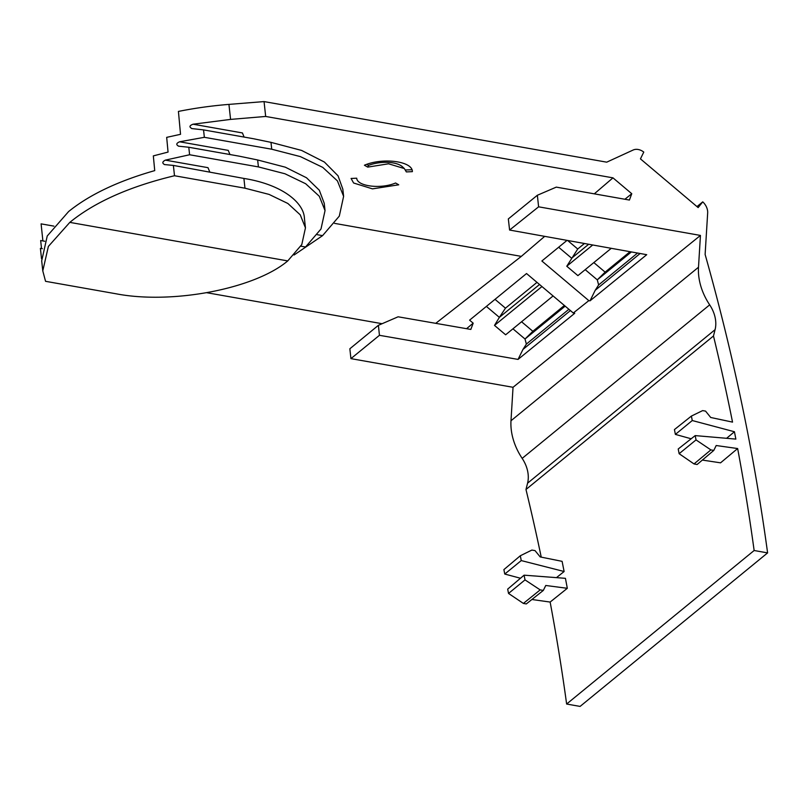 <?xml version="1.0" encoding="UTF-8"?>
<svg xmlns="http://www.w3.org/2000/svg" width="808" height="808" viewBox="0 0 808 808"><rect width="100%" height="100%" fill="white"/><g stroke="black" fill="none" stroke-linecap="round" stroke-linejoin="round"><path stroke-width="1.21" d="M304.444 218.705C304.151 202.646 282.073 184.466 243.905 178.437L173.387 165.428L164.357 164.549M287.749 260.913L301.788 244.561L305.454 227.856L300.243 214.837L287.86 203.475L269.054 194.405L244.965 188.193L174.498 175.74C129.563 186.547 94.667 202.091 69.811 222.382L287.749 260.913C254.621 288.911 172.124 304.626 116.009 293.779L45.551 281.315L42.784 270.882L48.379 246.43L69.811 222.382M300.859 246.177L305.535 247.006L320.998 228.987L325.038 210.595L319.301 196.263L305.666 183.739L284.951 173.76L258.409 166.913L189.607 154.752L165.347 160.136L207.989 167.67L209.727 171.852M173.387 165.428L174.498 175.74M42.784 270.902L41.693 260.843L47.238 235.997L68.63 211.524C89.516 194.667 118.21 181.032 154.732 170.619L153.328 155.893L168.054 152.076L166.68 137.36L180.537 134.31L178.427 111.423A190.607 83.032 -6.2 0 1 228.937 104.394L230.573 119.402L193.051 124.21L242.43 132.946L244.097 137.067M42.38 248.713L40.4 248.359L41.521 258.701M317.352 234.714L322.584 235.633L294.061 255.005M325.038 210.595L324.24 203.313L319.311 190.223L306.505 177.76L285.305 167.185L257.651 159.974L238.905 156.116L188.789 147.258L178.437 146.157M536.997 282.356L505.465 308.171L499.374 317.372L539.532 284.497M564.115 571.509L521.251 560.58L520.322 555.753L531.866 550.076L535.007 550.591L540.209 556.934L562.105 561.348L564.115 571.509L556.46 577.639M691.173 438.774L675.377 434.401L674.438 429.573L691.395 416.08L692.264 420.534L734.442 431.745L726.614 438.3M754.137 550.511L566.63 704.031L580.094 706.414L767.6 552.894L754.137 550.511A2048.118 1532.988 50.7 0 0 737.643 448.541L720.564 462.832L702.354 460.075M695.193 435.603L678.215 448.995L679.134 453.702L694.021 463.933L697.092 464.519L713.797 450.42L710.889 449.904L696.031 439.916L695.193 435.603L735.856 439.098A2048.118 1532.988 50.7 0 0 734.442 431.745M567.317 588.305L545.764 585.477L543.33 590.416L526.291 603.94L523.382 603.425L508.535 593.436L507.687 589.123L524.099 575.175L565.428 578.326L567.317 588.305L550.137 602.061L531.886 599.496M524.099 575.175L525.008 579.891L540.188 589.89L543.33 590.416M585.194 269.66L597.284 279.851L631.381 251.934M630.058 251.702L605.121 272.124L597.284 279.851L598.627 284.931L637.562 253.045M605.121 272.124L593.83 262.59M558.651 247.248L571.64 258.207L588.668 244.258M584.447 243.501L577.73 249.005L566.772 266.236L577.902 275.629L611.252 248.319M577.73 249.005L567.63 240.481M541.956 286.547L494.506 325.402L499.374 317.372L486.386 306.414M494.506 325.402L505.636 334.795L553.086 295.95M568.883 309.282L526.361 344.097L525.018 339.017L565.166 306.141M505.465 308.171L495.021 299.344M512.939 328.816L525.018 339.017L532.856 331.29L521.564 321.756M570.418 310.575L522.968 349.43L526.361 344.097M592.719 244.986L566.772 266.236M640.118 253.51L595.233 290.264L598.627 284.931M700.445 235.431L513.04 387.295L510.989 420.756L698.496 267.236L700.445 235.431L538.613 206.818L537.36 195.253L508.333 218.928L509.596 230.048L646.723 254.692L590.012 300.839L595.233 290.264M567.044 240.37L541.865 260.994L588.83 300.637L573.296 313.009L574.74 313.272L518.049 359.409L522.968 349.43M204.353 137.309L203.545 129.896L253.268 138.693L270.983 142.359L301.596 150.429L324.422 162.065L338.037 175.801L342.824 189.112L343.612 196.344L337.431 180.901L322.735 167.377L300.384 156.611L271.73 149.217L204.353 137.309L179.588 141.784L228.25 150.379L229.957 154.53M44.723 241.249L40.663 240.531L41.521 248.561M564.378 305.474L532.856 331.29M520.322 555.753L503.889 569.61L504.758 574.054L520.493 578.245M521.251 560.58L504.758 574.054M379.447 335.31L378.397 325.311L349.854 348.773L350.924 358.631L379.447 335.31L518.049 359.409M525.008 579.891L508.535 593.436M540.188 589.89L523.382 603.425M466.549 328.694L473.185 323.17L470.832 329.432L398.112 316.797L378.397 325.311M178.699 146.197C175.912 144.753 176.205 143.279 179.588 141.784M188.789 147.258L189.607 154.752M164.6 164.579C162.034 163.226 162.287 161.741 165.347 160.136M322.584 235.633L339.299 216.12L343.612 196.344M594.304 193.839L612.969 177.851L265.67 116.453L264.054 101.586L606.717 162.166L633.139 150.025A12.14 9.09 50.7 0 1 643.774 152.076L640.451 158.883L698.142 207.585L702.748 201.859A12.14 9.09 50.7 0 1 707.667 212.948L705.121 254.459A2063.905 1544.795 50.7 0 1 767.6 552.894M675.377 434.401L692.264 420.534M541.239 557.136A2048.118 1532.988 50.7 0 0 525.978 489.496L713.484 335.976A2048.118 1532.988 50.7 0 1 732.533 422.119L710.717 417.484L705.566 411.12L702.637 410.605L691.395 416.08M679.134 453.702L696.031 439.916M694.021 463.933L710.889 449.904M713.797 450.42L716.191 445.521L737.643 448.541M538.613 206.818L509.596 230.048M537.36 195.253L556.288 187.123L629.412 200.051L631.765 193.718L624.897 199.253M696.971 206.596L702.748 201.859M698.496 267.236A55.873 41.824 50.7 0 0 709.677 304.858A30.351 22.715 50.7 0 1 715.08 329.664L713.484 335.976M510.989 420.756A55.873 41.824 50.7 0 0 522.17 458.378L709.677 304.858M525.978 489.496L527.574 483.184A30.351 22.715 50.7 0 0 522.17 458.378M566.63 704.031A2048.118 1532.988 50.7 0 0 550.137 602.061M588.83 300.637L590.012 300.839M573.296 313.009L526.543 273.538L469.599 320.15L473.185 323.17M513.04 387.295L350.924 358.631M203.545 129.896L191.728 128.563M53.904 226.129L41.097 223.867L42.895 240.925M382.103 323.705L206.798 292.718M264.054 101.586L228.937 104.394M395.577 183.002L398.728 184.8L372.468 188.86L353.601 183.002L351.086 178.457L356.712 178.204C357.025 186.335 380.891 189.325 395.577 183.002M192.021 128.603C189.001 127.068 189.345 125.604 193.051 124.21M612.969 177.851L631.765 193.718M334.573 223.372L521.312 256.378L544.693 236.35M521.312 256.378L435.734 323.341M265.67 116.453L230.573 119.402M367.731 167.115L388.557 163.792L404.354 168.569L406.343 171.912L412.363 171.649C412.757 161.287 382.901 157.267 364.418 165.226L367.731 167.115L368.529 165.377L366.731 164.367M405.555 169.983L411.888 169.731M404.192 168.417L402.445 166.781A23.068 10.05 173.8 0 0 368.529 165.377M244.965 188.193L243.905 178.437M258.409 166.913L257.651 159.974M271.73 149.217L270.983 142.359M527.574 483.184L715.08 329.664M305.454 227.856L304.364 217.817"/></g></svg>
